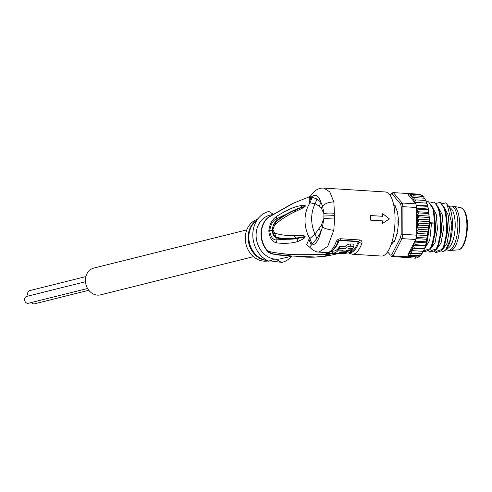 <?xml version="1.0" encoding="UTF-8"?>
<svg xmlns="http://www.w3.org/2000/svg" width="492" height="492" viewBox="0 0 492 492"><rect width="100%" height="100%" fill="white"/><g stroke="black" fill="none" stroke-linecap="round" stroke-linejoin="round"><path stroke-width="0.74" d="M28.284 296.018A3.53 2.983 -104 0 1 29.772 290.612L85.872 276.596M87.582 288.484L28.444 303.257A3.53 2.983 -104 0 1 27.577 303.324A3.53 2.983 -104 0 1 24.6 300.052A3.53 2.983 -104 0 1 26.734 296.405L85.454 281.738M88.8 290.274L34.483 303.841A3.53 2.983 -104 0 1 33.61 303.902A3.53 2.983 -104 0 1 31.371 302.525M253.472 256.652L100.54 294.856A13.801 11.66 -104 0 1 97.145 295.102A13.801 11.66 -104 0 1 85.516 282.316A13.801 11.66 -104 0 1 93.849 268.072L246.787 229.875M398.557 224.463L397.942 223.386A18.616 6.654 -86.4 0 0 397.966 221.861A18.616 6.654 93.6 0 0 397.954 220.355L398.575 219.389M397.942 223.386L398.52 221.824L397.954 220.355M448.458 250.305L450.254 250.416A22.146 7.915 -86.4 0 0 450.635 250.416A22.146 7.915 -86.4 0 0 459.676 225.176A22.146 7.915 93.6 0 0 453.421 206.265A22.146 7.915 93.6 0 0 453.046 206.216L451.25 206.105A22.146 7.915 93.6 0 1 457.88 225.059A22.146 7.915 -86.4 0 1 448.458 250.305A22.146 7.915 -86.4 0 1 446.355 249.327L446.305 249.284M448.987 206.843L449.036 206.806A22.146 7.915 93.6 0 1 451.25 206.105M446.853 248.565A20.541 7.343 -86.4 0 0 455.205 225.158A20.541 7.343 93.6 0 0 449.436 207.624M391.527 243.355L391.73 242.71M391.718 242.618L392.751 242.396M294.253 202.722L267.999 217.661A4.496 2.183 47.7 0 1 267.623 217.821L269.973 216.222M309.788 197.962L311.356 197.028L309.025 202.71L315.144 203.731L319.21 206.13L321.374 208.3L323.89 213.639L323.871 218.448L321.313 225.275L315.04 234.087L308.902 239.389L306.67 244.585L313.109 250.194M333.859 201.954L334.665 217.999L333.761 230.342L327.727 246.369L318.964 252.101L326.676 252.587A32.097 11.476 -86.4 0 0 336.19 241.646C337.075 239.795 338.551 238.829 340.618 238.749L359.523 239.942C361.528 240.256 362.315 241.363 361.891 243.269A32.097 11.476 93.6 0 1 352.377 254.21L381.405 256.043A32.097 11.476 -86.4 0 0 395.058 219.457A32.097 11.476 -86.4 0 0 385.451 191.978L323.908 188.098L329.843 191.972L333.859 201.954C329.111 202.009 325.335 203.374 322.537 206.05L321.374 208.3M382.339 223.602A32.097 11.476 -86.4 0 0 382.456 220.896L370.839 220.004A33.056 11.82 93.6 0 0 370.857 215.564L382.819 216.314A33.056 11.82 93.6 0 0 382.727 213.694L389.418 218.94L382.339 223.602M370.857 215.564L370.507 215.699A32.097 11.476 -86.4 0 1 370.525 217.907A32.097 11.476 -86.4 0 1 370.488 220.139L382.456 220.896M382.807 220.754A33.056 11.82 93.6 0 1 382.69 223.46M370.488 220.139L370.839 220.004M382.469 216.296A32.097 11.476 -86.4 0 0 382.37 213.835L382.727 213.694M334.677 213.319C330.304 212.888 326.713 212.993 323.89 213.639L322.537 206.05L320.956 202.353L319.21 206.13M316.953 198.959L311.356 197.028C315.323 193.479 318.527 195.256 320.956 202.353L316.953 198.959L315.144 203.731A31.451 26.58 -104 0 0 311.664 218.583A31.451 26.58 -104 0 0 315.04 234.087L316.811 238.608L320.852 232.064L322.463 227.199L321.313 225.275M318.964 252.101C318.441 252.181 313.964 251.953 309.677 247.095L316.811 238.608M333.761 230.342C329.031 229.77 325.261 228.725 322.463 227.199L323.871 218.448L334.665 217.999M319.13 228.823L320.852 232.064C318.367 241.092 315.144 245.379 311.184 244.936L308.902 239.389M340.107 253.208L338.631 253.558L326.424 253.442L324.314 252.525L324.671 252.175M322.82 252.341L325.126 252.488M276.652 216.308C272.113 219.481 269.499 224.37 268.817 230.976C269.456 237.642 272.039 241.627 276.559 242.913C285.206 243.761 292.34 243.276 297.955 241.461L303.865 238.651L305.175 236.609C303.638 235.151 303.367 235.416 294.204 235.514C287.131 235.766 280.588 234.973 274.573 233.122L272.925 229.536L274.604 225.053C280.612 219.696 287.137 215.391 294.185 212.15L303.576 207.63L305.28 206.179C305.563 205.435 304.505 205.176 302.119 205.41C297.076 206.314 291.682 207.077 276.652 216.308L276.11 219.075L297.396 208.706L303.133 206.751M327.727 255.883L329.818 254.573L297.635 254.708C289.874 254.579 276.578 253.405 267.882 251.184A22.54 19.047 -104 0 1 261.363 234.026A22.54 19.047 -104 0 1 261.363 233.786A22.54 19.047 -104 0 1 267.999 217.661L268.927 216.935M309.025 202.71L309.265 198.153M332.395 251.418L331.233 251.344M326.424 253.442L327.278 252.599M339.855 253.275L339.523 253.355A31.451 26.58 76 0 1 338.631 253.558L338.883 253.214M326.676 252.587C329.468 253.325 332.647 250.994 336.221 245.594A30.615 10.947 -86.4 0 0 338.367 240.834L339.566 240.151A3.21 1.15 93.6 0 1 339.492 240.145M336.19 241.646A3.21 1.919 -159.8 0 0 338.367 240.834L339.185 240.471A0.966 0.344 -86.4 0 1 339.388 240.164M358.502 241.351L358.471 241.344A3.21 1.15 93.6 0 1 358.397 241.338L359.025 242.138L358.164 241.793L358.397 241.338L339.64 240.151M338.539 248.921L337.795 248.878A30.166 10.787 -86.4 0 1 333.367 251.08L331.768 250.975M350.273 250.748L350.267 252.642M338.533 249.998L342.961 250.28A32.097 11.476 93.6 0 1 342.469 250.84L346.239 251.08A32.097 11.476 -86.4 0 0 346.731 250.52L351.159 250.797A32.097 11.476 -86.4 0 0 352.278 249.266L347.85 248.983L349.597 248.282L352.764 248.478A32.097 11.476 -86.4 0 0 353.865 246.437L353.871 244.18L350.704 243.983C348.311 244.044 346.423 244.967 345.046 246.732L339.658 246.394A30.166 10.787 -86.4 0 1 338.539 248.005L338.533 249.998A32.097 11.476 93.6 0 0 339.652 248.466L339.658 246.394M337.789 250.834L347.241 251.43L350.267 252.667L343.797 253.521L338.767 253.202A32.097 11.476 93.6 0 0 340.722 252.365L344.492 252.599A32.097 11.476 -86.4 0 1 343.773 253.017L345.027 253.097C346.977 253.029 347.303 252.833 346.005 252.507L340.323 252.144A32.097 11.476 -86.4 0 1 337.014 253.239L333.244 252.999A32.097 11.476 93.6 0 0 337.789 250.834L337.795 248.878M333.244 252.999A32.097 11.476 93.6 0 1 332.389 252.857L332.395 251.018M346.866 252.79L346.005 252.507M339.652 248.466L345.04 248.811C346.417 247.144 348.299 246.289 350.691 246.24L353.865 246.437M345.04 248.811L345.046 246.732M352.278 249.266L352.278 248.448M342.469 250.84L342.469 250.25M294.185 212.15L295.661 209.875C289.536 212.359 283.017 216.277 276.098 221.634L274.604 225.053M294.204 235.514L295.661 238.153L305.009 236.584L295.661 238.153C286.977 238.866 280.434 238.509 276.043 237.083L276.246 237.79C273.939 236.916 272.623 234.407 272.304 230.25C272.636 226.074 273.97 222.999 276.307 221.025L274.087 224.026C272.98 226.056 272.402 228.03 272.365 229.936L273.792 235.114L276.043 237.083L274.573 233.122M303.865 238.651L303.17 237.249L305.003 236.597L296.983 238.645L276.037 239.905C272.777 239.856 270.668 236.806 269.69 230.748C270.711 224.53 272.845 220.637 276.11 219.075L276.307 221.025C280.975 216.855 288.005 212.753 297.396 208.706M276.559 242.913L276.037 239.905L276.246 237.79C282.144 239.389 289.056 239.678 296.983 238.645L297.955 241.461M295.661 209.875L305.12 206.271L295.661 209.875M290.907 256.215L278.312 254.997C272.082 254.198 268.478 252.943 267.507 251.234A4.496 1.279 138 0 1 267.882 251.184C270.895 253.362 274.099 254.505 277.5 254.604L281.153 254.997L329.443 254.598L324.216 256.215L315.686 257.021L292.611 256.061M272.55 214.512L269.862 215.182A22.466 18.985 76 0 0 256.098 235.121A22.466 18.985 76 0 0 274.622 259.106L275.827 259.222A22.466 18.985 76 0 0 280.748 258.774L292.26 256.068M266.769 260.514L264.561 259.881M268.06 260.674C263.152 259.456 263.38 259.647 268.73 261.252L274.622 259.106M275.827 259.222L281.707 262.507A26.316 22.238 -104 0 0 291.897 256.068M281.541 262.371L269.518 260.785M273.06 214.174L268.903 211.449A26.316 22.238 -104 0 0 259.456 217.052A26.316 22.238 -104 0 0 252.802 234.807A26.316 22.238 -104 0 0 268.73 261.252M257.261 219.37A21.5 18.173 76 0 0 245.268 238.11A21.5 18.173 76 0 0 267.937 260.951M278.312 254.997L277.051 254.548L291.086 255.957M277.051 254.548L277.525 254.604M441.951 203.799L445.691 202.882L448.501 206.136A23.751 8.493 93.6 0 1 452.48 224.457A23.751 8.493 93.6 0 1 445.734 249.93A23.751 8.493 93.6 0 1 445.629 250.034M447.197 204.414L451.847 224.229L450.125 240.053L445.531 250.139L443.175 251.51L441.06 250.809M417.327 222.642L419.006 220.97L417.21 219.161L418.92 216.867L417.038 215.324L418.637 212.913L416.681 211.671L416.613 231.025L418.581 229.333L416.995 227.083L418.895 225.145L417.302 223.509L417.327 222.642A30.811 11.015 -86.4 0 0 417.345 221.105A30.811 11.015 -86.4 0 0 417.333 219.518M422.936 251.332L422.425 252.931L421.3 253.681L421.533 254.106L421.023 254.874L418.36 256.972A32.097 11.476 -86.4 0 1 416.927 257.808A32.097 11.476 -86.4 0 1 416.841 257.839A32.097 11.476 -86.4 0 1 415.322 258.165L415.654 257.667L415.322 258.165L405.082 257.396M392.038 193.842L393.372 192.618L402.105 203.005A32.097 11.476 93.6 0 1 402.936 206.658L416.693 207.526A32.097 11.476 -86.4 0 0 416.306 205.644A32.097 11.476 -86.4 0 0 415.863 203.873L402.105 203.005L400.58 204.008L392.038 193.842A30.811 11.015 93.6 0 0 390.63 194.395L391.687 193.276A32.097 11.476 93.6 0 1 392.53 192.864A32.097 11.476 93.6 0 1 393.372 192.618L408.2 193.553M419.289 194.266L409.006 193.485L408.674 193.983L409.006 193.485M418.36 256.972L408.784 256.369L408.458 255.25L410.279 254.979L409.695 253.362L411.724 253.079L410.974 250.551L413.096 250.711L412.173 248.226L414.369 247.907L413.385 245.244L415.525 244.727L414.418 242.076L407.948 254.733A30.811 11.015 -86.4 0 0 410.882 251.061M408.784 256.369A32.097 11.476 93.6 0 1 408.114 256.824L393.157 255.877A32.097 11.476 93.6 0 1 392.308 256.289A32.097 11.476 93.6 0 1 391.466 256.541L406.423 257.482A32.097 11.476 93.6 0 1 405.752 257.556M393.852 205.638L393.858 205.638A19.256 6.882 93.6 0 1 393.858 205.638A1.605 0.572 -86.4 0 0 394.092 205.625L393.784 205.299L395.058 205.533L395.82 207.716A1.285 0.461 -86.4 0 0 395.931 208.085A19.575 6.999 93.6 0 1 396.62 209.709A1.285 0.461 -86.4 0 0 396.724 209.912A1.285 0.461 -86.4 0 0 396.773 209.961L397.936 215.078A1.285 0.461 -86.4 0 0 397.93 215.182A1.285 0.461 -86.4 0 0 397.954 215.588A19.575 6.999 93.6 0 1 398.2 218.079A1.285 0.461 -86.4 0 0 398.274 218.528L398.249 224.967A1.285 0.461 -86.4 0 0 398.176 225.477A19.575 6.999 93.6 0 1 397.911 228.165A1.285 0.461 -86.4 0 0 397.887 228.589A1.285 0.461 -86.4 0 0 397.887 228.694L396.687 234.733A1.285 0.461 -86.4 0 0 396.534 235.108A19.575 6.999 93.6 0 1 395.832 237.273A1.285 0.461 -86.4 0 0 395.716 237.734L394.387 241.344L393.655 241.757A1.285 0.461 -86.4 0 0 393.514 241.836A1.285 0.461 -86.4 0 0 393.465 241.892A19.575 6.999 93.6 0 1 392.757 242.722A1.605 0.572 -86.4 0 0 392.751 242.716M392.899 242.581A19.256 6.882 93.6 0 1 392.794 242.673A1.605 0.572 -86.4 0 0 392.776 242.697A19.575 6.999 93.6 0 1 392.518 242.962A1.285 0.461 -86.4 0 0 392.499 242.974A1.285 0.461 -86.4 0 0 392.339 243.232L391.017 244.838M394.522 241.191L393.969 241.455A1.605 0.572 -86.4 0 0 393.791 241.56A1.605 0.572 -86.4 0 0 393.729 241.627L393.563 241.793M394.092 205.625L395.174 205.705M391.693 244.358L391.122 244.536M393.92 205.988A1.925 0.689 -86.4 0 0 393.926 205.988A1.925 0.689 -86.4 0 0 394.098 205.939L394.646 205.773L395.752 207.372M397.745 212.015L396.97 210.594A1.925 0.689 -86.4 0 1 396.743 210.213A18.936 6.771 93.6 0 0 396.078 208.645A1.925 0.689 93.6 0 1 395.906 208.085L395.882 207.975M398.311 218.676A1.925 0.689 -86.4 0 0 398.379 218.983L398.428 219.168M396.657 234.776A18.936 6.771 93.6 0 1 396.657 234.789A1.925 0.689 93.6 0 1 396.89 234.217L397.302 233.38M391.232 244.229L392.505 242.784A1.925 0.689 -86.4 0 1 392.77 242.371A18.936 6.771 93.6 0 0 393.692 241.344A1.925 0.689 93.6 0 1 393.975 241.135L395.224 239.801M390.63 194.395L390.138 195.349M387.604 251.818L390.414 255.163A30.811 11.015 93.6 0 0 391.823 254.61L400.463 237.716A30.811 11.015 93.6 0 0 401.177 234.118L401.275 207.058A30.811 11.015 93.6 0 0 400.58 204.008M397.019 210.287L396.773 209.961L397.044 210.262M401.177 234.118L402.837 234.303A32.097 11.476 93.6 0 1 401.982 238.614L415.74 239.487A32.097 11.476 -86.4 0 0 416.195 237.359A32.097 11.476 -86.4 0 0 416.601 235.17L402.837 234.303L402.936 206.658L401.275 207.058M415.863 203.873L414.848 202.661A30.811 11.015 -86.4 0 0 414.744 202.372L416.669 202.606L415.672 203.399M420.297 194.352L420.18 194.709L421.736 195.508L421.503 195.084L411.933 194.481L411.072 196.074A30.811 11.015 -86.4 0 0 408.157 194.703L414.848 202.661M408.157 194.703L408.329 193.565M414.553 202.31L415.678 199.875L413.544 199.943L414.547 197.587L412.345 197.907L413.286 195.779L411.164 196.511L411.072 196.074M411.933 194.481L409.897 194.758L410.494 193.713L408.674 193.983M425.703 200.668L425.254 200.484L426.287 201.456L426.521 203.085L414.744 202.372M426.521 203.085L416.669 202.606M426.712 203.128L426.244 203.208L427.271 204.321L427.573 205.976L427.074 206.326L428.077 207.538L428.446 209.457L428.999 216.08L417.038 215.324M425.254 200.484L415.678 199.875M424.522 198.577L425.113 198.971L425.494 200.502M424.116 198.196L414.547 197.587M423.317 197.101L422.862 196.382L423.735 196.905L424.258 198.208M422.862 196.382L413.286 195.779M421.736 195.508L421.503 195.084L422.173 195.361L422.911 196.388M420.07 194.315L410.494 193.713M428.464 225.748L429.264 224.26L429.104 227.421L428.464 225.748L418.895 225.145M416.995 227.083L428.962 227.833L429.073 228.909L428.151 229.936L428.735 231.418L429.073 228.909M416.613 231.074L416.816 233.891L418.077 233.448L416.613 231.025L428.575 231.787L428.63 232.956L427.653 234.057L428.181 235.33L428.63 232.956M416.601 234.924L428.009 235.643L427.997 236.898L426.964 238.036L427.456 239.087L427.997 236.898M427.456 239.087L427.191 240.674L426.109 241.818L426.576 242.624L427.191 240.674M426.576 242.624L426.226 244.223L425.094 245.33L425.543 245.877L426.226 244.223M425.543 245.877L425.1 247.476L423.944 248.515L424.344 248.903L423.944 248.515L414.369 247.907M424.344 248.903L423.803 250.446L422.671 251.314L423.132 251.326M429.387 222.747L429.301 220.275L428.581 221.572L429.387 222.747L429.165 223.854L417.198 223.097M429.35 218.712L429.147 216.382L428.495 217.47L429.35 218.712L429.178 219.912L417.21 219.161M428.803 212.661L428.212 213.522L429.122 214.789M428.274 209.174L427.739 209.783L428.692 211.043M427.573 205.976L427.074 206.326L416.306 205.644M411.724 253.079L421.3 253.681L421.533 254.106L409.695 253.362M410.279 254.979L419.854 255.582L419.965 255.975L408.458 255.25M428.962 227.833L429.104 227.421M429.264 224.26L429.165 223.854M418.741 220.988L428.581 221.572M427.739 209.783L418.163 209.18L416.736 211.136A30.811 11.015 -86.4 0 0 416.681 210.754L416.693 207.526M418.163 209.18L416.909 208.829M414.608 241.867A30.811 11.015 -86.4 0 0 414.713 241.498L414.436 242.046L416.533 241.215L415.328 240.293L415.74 239.487M416.681 210.754L416.681 211.671M416.736 211.136L416.681 211.621M427.653 234.057L418.077 233.448M416.816 233.891L416.601 235.17M428.009 235.643L428.181 235.33M429.301 220.275L429.178 219.912M428.575 231.787L428.735 231.418M387.561 251.886L390.414 255.163M400.463 237.716L401.982 238.614L393.157 255.877L391.823 254.61M408.114 256.824L407.948 254.733M426.386 242.814L414.436 242.046M414.713 241.498L415.543 240.305M427.271 239.34L415.931 238.626M426.109 241.818L416.533 241.215M425.094 245.33L415.525 244.727M425.352 246L413.385 245.244M424.135 248.983L412.173 248.226M422.671 251.314L413.096 250.711M426.964 238.036L416.195 237.359M428.101 208.995L416.693 208.276M427.388 205.865L416.195 205.158M428.643 212.421L416.681 211.665M428.212 213.522L418.637 212.913M428.495 217.47L418.92 216.867M428.151 229.936L418.581 229.333M424.756 248.331L425.414 247.076L429.393 222.679L434.627 223.011C434.774 234.155 433.2 242.753 429.903 248.811C426.09 249.807 423.981 250.742 423.575 251.627L423.268 251.35M423.575 251.627L424.325 251.67C427.806 250.822 429.916 249.881 430.654 248.86L429.903 248.811M430.654 248.86L431.398 247.451L435.328 229.02L433.151 209.075L428.569 201.782L426.355 201.64M435.543 252.378L436.293 252.427C439.768 251.578 441.877 250.637 442.622 249.61L441.871 249.567C437.985 250.594 435.875 251.529 435.543 252.378L434.215 250.834M442.622 249.61L443.36 248.214L447.296 229.77L445.106 209.813L440.531 202.532L439.786 202.489C448.052 206.646 448.698 239.487 441.871 249.567M429.559 252.002L430.309 252.052C433.415 251.369 435.525 250.434 436.638 249.235L435.887 249.186C432.37 250.053 430.26 250.994 429.559 252.002L428.237 250.459M436.638 249.235L437.382 247.833L441.306 229.463L439.128 209.444L434.553 202.157L433.803 202.107C442.093 206.462 442.714 238.928 435.887 249.186M434.627 223.011L430.008 223.294L429.393 222.679M442.413 249.85L447.025 243.466L449.43 229.752L448.206 215.072L443.606 206.246M436.429 249.475L441.041 243.091L443.446 229.37L442.222 214.697L437.622 205.871M430.445 249.093L435.057 242.71L437.468 228.995L436.238 214.315L431.638 205.496M424.614 248.669L429.75 240.194L431.496 223.386M429.99 203.048L433.803 202.107M435.974 203.424L439.786 202.489M443.175 251.51L444.67 250.877M443.36 248.214L444.577 245.68L447.929 229.85L445.998 212.482L445.106 209.82M438.532 245.44L441.945 229.469L440.014 212.107L439.128 209.444M431.398 247.451L432.616 244.918L435.967 229.094L434.036 211.738L433.151 209.075M425.414 247.076L426.632 244.542L430.008 223.294M458.273 249.881C459.799 249.838 461.318 248.669 462.831 246.387C465.715 241.406 467.24 234.592 467.4 225.926C467.517 215.939 465.358 209.881 460.93 207.759A21.125 7.552 93.6 0 1 466.896 225.797A21.125 7.552 -86.4 0 1 458.273 249.881L450.635 250.416M266.049 260.385A21.5 18.173 -104 0 1 248.109 237.402A21.5 18.173 -104 0 1 248.109 237.095A21.5 18.173 -104 0 1 255.822 220.89M259.456 217.052L254.333 222.458A21.771 18.401 76 0 0 248.835 236.83A21.771 18.401 76 0 0 248.835 237.144A21.771 18.401 76 0 0 263.626 259.653L265.04 260.127M267.507 251.234A22.466 18.985 -104 0 1 261.006 234.137A22.466 18.985 -104 0 1 261.006 233.897A22.466 18.985 -104 0 1 267.623 217.821M312.242 197.255L309.978 202.821A31.451 26.58 76 0 0 305.009 220.244A31.451 26.58 76 0 0 309.849 238.614L312.076 244.014M334.658 215.644L323.828 216.031M296.387 256.467C307.906 257.617 318.416 257.408 327.918 255.852L339.523 253.355A31.451 26.58 76 0 0 339.597 253.337M339.019 240.588A30.166 10.787 93.6 0 1 332.881 250.053M340.618 238.749A3.21 1.15 93.6 0 1 339.566 240.151L358.471 241.344A3.21 1.15 93.6 0 0 359.523 239.942M358.09 241.664L339.185 240.471M361.891 243.269A3.21 1.919 -159.8 0 1 359.025 242.138A30.615 10.947 93.6 0 1 350.267 252.581M350.267 252.002A30.166 10.787 -86.4 0 0 358.164 241.793M347.241 251.43L347.241 250.551M345.027 253.097L345.027 252.445M350.704 243.983L350.691 246.24M272.925 229.536L272.304 230.25L268.817 230.976M302.119 205.41L301.252 207.323M329.818 254.573L329.443 254.598M395.113 206L394.098 205.939M393.655 241.757L393.969 241.455M414.541 201.806A30.811 11.015 -86.4 0 0 413.741 199.912M413.501 199.438A30.811 11.015 -86.4 0 0 412.554 197.827M412.296 197.452A30.811 11.015 -86.4 0 0 411.355 196.345M417.142 226.664A30.811 11.015 -86.4 0 0 417.302 223.509M416.767 230.668A30.811 11.015 -86.4 0 0 417.075 227.532M416.607 231.941A30.811 11.015 -86.4 0 0 416.662 231.517M417.321 218.669A30.811 11.015 -86.4 0 0 417.179 215.631M417.118 214.813A30.811 11.015 -86.4 0 0 416.835 211.911M411.164 250.569A30.811 11.015 -86.4 0 0 412.118 248.724M412.382 248.146A30.811 11.015 -86.4 0 0 413.341 245.779M413.581 245.121A30.811 11.015 -86.4 0 0 414.399 242.593M460.93 207.759L453.421 206.265M395.205 206.105L393.926 206.019M391.441 243.62L391.952 243.774M292.322 203.602L310.224 196.449M309.277 198.128C314.646 188.208 321.196 187.882 323.908 188.098M339.689 253.312L340.113 253.208M349.345 253.312L352.377 254.21M292.334 203.602L268.909 216.954M419.479 256.443L417.413 257.728L415.42 258.165M393.926 205.988L395.174 206.068M396.724 209.912L396.958 210.225M408.083 193.571L408.907 193.485M425.1 247.476L424.584 248.743M423.803 250.446L423.341 251.35M428.077 207.538L427.763 206.166M427.271 204.321L426.921 203.196M426.287 201.456L425.918 200.595M425.113 198.971L424.756 198.362M422.425 252.931L421.749 253.94M421.023 254.874L420.131 255.852M437.382 247.833L438.6 245.299"/></g></svg>
